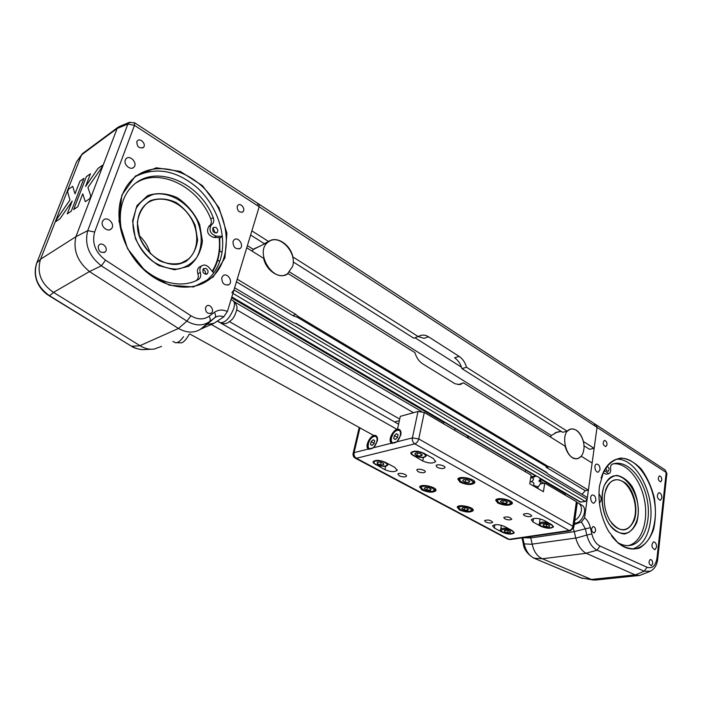 <?xml version="1.0" encoding="UTF-8"?>
<svg xmlns="http://www.w3.org/2000/svg" width="702" height="702" viewBox="0 0 702 702"><rect width="100%" height="100%" fill="white"/><g stroke="black" fill="none" stroke-linecap="round" stroke-linejoin="round"><path stroke-width="1.05" d="M398.587 424.183L217.313 321.112M189.794 333.968L374.622 435.977M211.267 324.5L397.867 429.835M284.336 275.342L287.715 273.903C279.879 279.607 266.093 270.867 263.636 258.327L246.735 247.797L237.215 279.194L295.796 314.382L297.499 316.032L297.358 317.251L293.234 315.839L236.416 281.818M251.878 251L254.264 248.719L259.565 246.341M268.217 242.006L266.839 242.374M250.614 235.003L264.294 243.655L268.585 241.497C276.597 235.521 290.417 244.48 292.857 256.914L292.681 256.993M254.343 248.666L255.554 248.341M581.081 456.353L577.886 458.652C572.06 459.266 567.76 455.08 565.005 446.103L463.478 382.844L459.301 384.591L454.905 383.696L422.736 363.873C419.024 361.433 416.418 357.678 414.917 352.588L288.153 273.604M550.447 437.039L551.324 435.494L557.107 432.107L561.109 431.335M293.208 261.934L413.873 338.241L419.822 335.81C422.586 334.591 425.491 334.924 428.545 336.811L459.152 356.388C462.644 358.757 465.101 362.381 466.532 367.251L461.96 368.638L562.6 432.283L567.234 431.23L570.41 429.071C576.333 428.343 580.686 432.502 583.459 441.54L583.344 441.567M129.888 122.122L127.852 124.061L87.732 230.642C84.337 244.252 88.882 255.976 101.36 265.821L186.899 321.112C195.288 325.965 202.817 326.14 209.494 321.639L214.821 317.699C217.523 315.812 220.489 315.54 223.719 316.892L227.422 311.477L259.178 206.774L251.869 230.879L268.585 241.497M297.446 317.286L546.867 466.804L549.508 466.769L588.399 490.119L585.266 490.689L546.121 467.251L585.266 490.672M581.361 456.3L592.128 463.004L588.399 490.119M458.336 384.608L463.478 382.844M461.96 368.638C460.538 363.785 458.081 360.179 454.589 357.818L459.152 356.388M466.532 367.251L567.234 431.23M295.691 323.464L293.497 322.788L234.608 287.776L233.959 289.926L587.126 499.359L585.293 501.474L580.133 502.07M236.425 281.8L293.234 315.839M587.126 499.359L587.381 497.499L548.35 474.298L546.463 472.297L296.112 323.297M546.121 467.251L546.823 466.777M428.545 336.811L424.017 338.355L418.445 336.644M292.857 256.914L418.401 336.679M583.459 441.54L594.146 448.332L589.513 449.298L583.959 445.788M594.445 424.552L596.095 424.763L597.033 427.342L594.146 448.332M231.862 292.752L233.959 289.926M259.003 204.185L596.095 424.763L597.033 427.342L259.178 206.774L258.941 204.142L257.555 204.326M229.58 321.709L399.71 419.085M236.758 309.845L413.496 412.706M234.652 301.974L421.533 411.486M540.917 481.44L544.024 483.266M540.277 479.106L565.338 493.831L565.154 495.094M231.581 297.762L443.796 422.428L443.524 423.771M564.636 492.962L565.338 493.831M585.266 490.689L582.046 494.331M578.729 503.334L581.633 505.036C588.513 508.16 582.327 523.71 574.394 523.174M583.792 449.771C585.573 439.522 577.325 426.728 570.463 429.264C558.836 431.941 566.505 462.337 577.843 458.459C581.037 457.414 583.02 454.519 583.792 449.771M253.641 249.184L254.519 248.868M292.576 266.523C297.367 252.281 279.142 233.292 268.515 241.857C253.633 251.413 273.464 284.187 287.592 273.683L292.576 266.523M181.923 262.645L181.221 263.013M208.082 280.195L207.336 280.87M222.367 236.311L216.242 236.153C210.161 233.836 208.538 230.054 211.372 224.807L212.171 224.236C213.873 222.631 214.224 220.419 213.215 217.594C199.982 182.055 154.203 162.82 131.915 186.548C115.9 202.237 116.427 234.626 133.555 257.827C150.509 281.169 179.659 290.224 198.394 279.528L198.841 279.247C200.702 277.65 201.184 275.412 200.298 272.516C199.412 269.656 199.877 267.436 201.685 265.856C204.054 264.417 206.441 264.926 208.863 267.383L213.706 272.964M206.028 268.454C208.283 270.217 208.661 272.06 207.16 273.964C203.308 274.122 202.097 272.315 203.536 268.55L206.028 268.454M215.786 227.334C217.953 229.063 218.348 230.844 216.988 232.687C213.268 232.915 212.022 231.16 213.268 227.422L215.786 227.334M136.442 182.704C160.477 167.418 198.745 187.346 210.784 218.954C211.793 221.771 211.442 223.973 209.74 225.588L208.942 226.149C206.107 231.379 207.731 235.152 213.803 237.46L220.235 237.627L222.385 236.477M215.224 233.038L213.347 228.668L212.601 228.387M205.405 274.307C205.967 272.411 205.353 270.867 203.58 269.691L202.843 269.428M195.735 280.861L198.394 279.528M200.491 266.47L199.245 267.111C197.438 268.682 196.972 270.893 197.85 273.745C198.745 276.632 198.254 278.87 196.393 280.458L195.955 280.747M219.787 261.258L217.752 260.275L219.586 251.026L222.025 252.299M212.741 271.849L217.962 260.161M132.994 221.174L136.021 208.643C140.268 201.579 146.156 196.797 153.694 194.287C169.612 191.435 187.899 202.466 196.832 219.691C202.65 233.599 202.667 246.156 196.885 257.371C192.032 263.548 185.688 267.462 177.86 269.103C169.542 269.173 161.311 266.69 153.168 261.653C145.893 256.274 140.382 249.298 136.653 240.716C133.915 234.178 132.696 227.659 132.994 221.174M212.592 271.683C218.489 261.916 220.779 250.553 219.472 237.609M137.373 222.446L139.768 237.495C144.436 247.464 151.158 255.282 159.959 260.96C169.208 264.619 177.781 264.847 185.688 261.635C192.366 256.502 196.349 249.263 197.622 239.917L195.235 225.456C190.847 215.883 184.442 208.204 176.018 202.43C166.997 198.464 158.415 197.885 150.254 200.693C143.199 205.563 138.899 212.82 137.373 222.446M137.583 222.745C138.04 215.312 140.593 209.345 145.235 204.861C156.388 194.226 176.86 198.956 188.171 214.022C199.684 228.922 199.587 250.43 187.724 259.591C170.437 275.254 135.074 250.184 137.583 222.745M150.351 253.729C148.324 246.762 144.638 240.716 139.277 235.591M205.51 307.608L206.686 305.949C210.231 303.282 214.926 310.933 211.162 313.206C207.371 313.996 205.484 312.127 205.51 307.608M136.811 141.769L137.381 140.83C140.233 137.452 146.621 144.375 143.462 147.394C139.277 148.745 137.065 146.867 136.811 141.769M98.262 246.191L99.07 244.954C102.466 241.409 108.889 248.762 105.177 251.913C100.676 253.352 98.377 251.448 98.262 246.191M237.197 206.449L238.048 205.16C241.049 202.483 245.998 209.6 242.76 211.916C239.163 212.741 237.302 210.925 237.197 206.449M102.457 221.578L103.387 220.112C107.555 215.593 115.83 224.833 111.249 228.852C107.854 232.564 100.36 226.404 102.457 221.578M125.333 159.977L126.088 158.731C129.844 154.335 138.075 163.268 133.915 167.181C130.8 170.876 123.306 164.628 125.333 159.977M233.011 241.488L234.222 239.689C238.259 236.311 244.401 245.603 240.066 248.49C235.442 249.5 233.09 247.165 233.011 241.488M221.806 277.606L223.175 275.64C227.448 272.271 233.468 281.8 228.896 284.679C224.184 285.661 221.823 283.301 221.806 277.606M136.1 176.202C156.449 166.541 176.948 170.489 197.595 188.057C215.847 204.887 225.667 231.318 221.885 253.141L221.42 255.484C218.875 266.681 213.382 275.43 204.949 281.73L201.211 284.126M217.752 260.275L212.653 271.753M219.787 250.939L219.779 237.618M222.253 236.548L222.718 241.821M73.666 209.538L86.364 176.667L90.461 173.771M85.319 201.667L82.757 193.787L77.755 206.774L73.631 209.565L86.364 176.667M86.337 176.658L90.479 173.727L85.591 186.495L98.052 168.41L102.501 165.251M85.574 186.478L98.026 168.392L102.518 165.216L101.518 167.831L87.943 187.513L90.795 195.972L89.768 198.666L85.302 201.676L82.757 193.787M79.905 181.213L75.026 193.84L79.905 181.213L83.968 178.334L71.262 211.162L67.208 213.899L72.192 201.053L67.243 213.873M79.923 181.221L83.959 178.369M72.192 201.053L60.021 218.743L55.888 221.542L56.906 218.945L69.963 199.947L67.567 191.76L68.559 189.233L72.701 186.311L75 193.822M67.567 191.76L68.585 189.242L72.71 186.328M69.963 199.947L67.594 191.769M56.906 218.945L69.989 199.965M55.923 221.516L56.932 218.963M121.858 195.103L118.971 221.156L127.571 248.675L145.762 271.639L169.428 285.214L193.489 286.951L213.162 277.044L224.93 257.862L226.922 233.239L218.963 207.66L202.474 185.688L180.274 171.402L156.353 167.796L135.381 176.079L121.858 195.103M122.051 195.56C124.298 189.514 127.51 184.345 131.686 180.072C152.071 159.178 190.444 168.34 211.012 196.306C232.002 223.929 231.432 263.54 208.906 279.791C191.769 292.418 163.908 288.636 143.436 269.322C122.911 250.114 113.636 218.103 122.051 195.56M76.334 162.408L77.483 160.521M36.548 263.513L76.553 161.837L83.187 153.089M81.511 154.87L76.544 161.855L36.741 263.022C31.853 277.079 39.356 289.847 49.131 295.753L49.561 295.753C37.232 286.995 32.959 276.079 36.75 263.013L40.558 259.222C36.583 272.578 40.9 283.634 53.519 292.392L89.461 271.56C77.457 261.618 72.947 249.991 75.921 236.697L40.558 259.222M131.283 346.112L49.561 295.753L53.519 292.392M150.851 349.245L145.858 349.482C141.093 350.079 136.425 348.991 131.853 346.209L140.172 345.779L53.843 292.585M40.681 258.906L81.493 154.896L117.094 128.527L127.852 124.061L134.459 125.342L134.582 122.762L129.098 122.464L119.27 126.553M75.921 236.697L87.732 230.642L94.656 232.02L134.459 125.342L259.178 206.774L258.941 204.142L134.626 122.797M89.461 271.56L101.36 265.821L105.554 260.17C95.349 252.395 91.725 243.015 94.656 232.02M200.447 329.256L213.97 323.306L207.037 324.412L200.289 329.352C193.857 333.239 186.583 332.941 178.475 328.475L186.899 321.112L190.953 315.768L105.554 260.17M200.983 328.878L209.494 321.639C210.591 320.419 210.433 318.62 209.047 316.251C203.606 319.901 197.569 319.743 190.953 315.768M206.669 324.666L214.821 317.699C215.918 316.479 215.777 314.689 214.391 312.329L209.047 316.251M76.035 236.381L117.094 128.527L118.366 126.93M161.513 346.393L154.133 349.096C149.333 349.693 144.682 348.587 140.172 345.779M213.97 323.306L223.719 316.892M178.475 328.475L139.988 345.665M89.777 271.779L178.282 328.352M219.55 237.609L219.586 251.026M211.776 224.526L209.345 225.868L210.179 226.413M617.181 542.163C621.621 545.033 626 546.112 630.291 545.401C643.988 543.137 651.631 520.972 647.06 499.069C642.707 477.114 627.211 460.196 613.881 463.68L612.302 464.171C610.942 464.864 610.38 466.444 610.626 468.901C610.872 471.516 610.24 473.122 608.722 473.718L605.299 471.2L604.615 469.708M598.92 493.883C601.64 497.253 601.833 500.263 599.508 502.922L599.403 502.983M607.019 470.893C605.826 468.997 605.852 467.558 607.107 466.593C609.31 467.716 609.669 469.296 608.195 471.34L607.019 470.893M598.946 496.542L599.139 500.272M606.484 470.094L606.124 468.348M628.281 545.603C641.303 542.769 648.587 521.788 644.594 500.71C640.786 479.598 626.553 462.425 613.408 463.811M603.123 472.63L606.028 474.219L608.52 473.753M636.266 522.148C631.958 532.871 625.35 535.933 616.453 531.353C603.202 523.946 597.235 493.796 606.537 481.739C619.612 461.161 645.866 497.63 636.266 522.148M605.501 490.435C607.405 484.661 610.442 481.221 614.61 480.107C627.167 476.219 640.198 503.431 633.809 519.831C631.826 525.35 628.729 528.58 624.517 529.51C619.884 530.221 615.487 527.939 611.319 522.665M634.336 520.024C638.372 508.538 634.117 490.645 625.587 483.169C615.408 476.184 608.432 479.87 604.65 494.208C603.439 503.615 605.194 512.407 609.915 520.594C619.84 533.143 627.974 532.958 634.336 520.024M595.875 500.561L594.12 503.097C590.961 504.01 589.197 495.489 592.435 494.963C594.717 495.173 595.866 497.042 595.875 500.561M600.017 469.673L598.376 472.086C595.314 473.06 593.392 464.706 596.542 464.101C598.824 464.285 599.982 466.137 600.017 469.673M661.863 497.972L660.336 500.351C657.002 498.402 656.475 495.849 658.774 492.707C660.775 492.944 661.802 494.699 661.863 497.972M656.554 547.183L654.861 549.745C651.474 547.604 651.026 544.98 653.518 541.865C655.51 542.146 656.519 543.918 656.554 547.183M601.105 478.088C604.457 467.471 609.871 461.1 617.339 458.976C636.96 452.834 659.046 489.461 654.905 519.936C652.684 536.512 646.191 546.138 635.415 548.815C627.018 549.956 619.05 545.621 611.521 535.819M599.482 485.951C597.709 502.211 600.807 517.435 608.766 531.633L618.164 543.129C625.324 548.165 632.327 549.859 639.171 548.218C645.454 544.62 650.254 538.399 653.571 529.545C655.773 519.647 656.01 509.055 654.29 497.771C651.456 486.749 647.13 477.184 641.295 469.094C634.854 462.425 628.088 458.731 620.989 458.029C614.127 459.31 608.388 463.68 603.773 471.139L599.482 485.951M616.154 459.327C635.222 457.309 654.387 492.058 650.543 520.568C648.481 536.17 642.462 545.665 632.511 549.043M607.028 444.778L605.826 446.586C602.957 445.2 602.448 443.155 604.308 440.452C606.08 440.575 606.993 442.023 607.028 444.778M652.711 563.662L651.333 565.715C648.657 563.996 648.323 561.907 650.333 559.468C651.904 559.696 652.693 561.1 652.711 563.662M661.802 480.071L660.643 481.888C658.028 480.405 657.598 478.431 659.362 475.947C660.933 476.123 661.74 477.5 661.802 480.071M595.603 530.958L594.146 533.037C591.189 531.37 590.794 529.211 592.962 526.553C594.726 526.746 595.612 528.22 595.603 530.958M666.891 473.402L665.154 469.954L666.189 472.49L657.037 557.8L657.756 558.748M657.748 558.757L657.748 558.766C657.16 564.61 654.755 568.752 650.526 571.182L650.736 571.086M657.037 557.8C655.729 565.759 652.395 568.91 647.042 567.26L644.182 571.235L650.526 571.191M647.042 567.26L600.008 546.033L597.077 550.184L644.182 571.235L635.301 574.929L639.61 575.456L649.64 571.56M600.008 546.033C596.103 544.041 593.374 540.005 591.821 533.924L586.819 535.056C588.89 542.637 592.312 547.674 597.077 550.184L586.047 553.229L635.126 574.859L591.409 579.448L595.243 580.08L639.092 575.508M591.821 533.924L590.382 527.693L585.38 528.825L586.819 535.056L575.798 538.223C578.053 545.691 581.467 550.693 586.047 553.229M657.765 558.616L666.874 473.56L666.189 472.49L597.033 427.342L584.582 517.839L581.449 521.963L585.38 528.825L574.28 531.589L575.754 538.039L532.177 544.12L530.773 537.951L574.289 531.642M593.436 580.071L580.738 577.799M591.567 579.519L581.344 577.965L533.599 558.029M532.177 544.12L532.213 544.296C533.827 551.579 537.197 556.405 542.33 558.757L534.231 558.204C529.264 555.879 525.903 551.105 524.166 543.874L523.315 543.839M532.213 544.296L524.166 543.874L522.823 537.951L521.981 537.934L523.323 543.874C523.841 549.28 527.307 554.018 533.713 558.072L580.817 577.834M530.422 536.618L530.765 537.899L522.771 537.741M581.449 521.963L574.201 524.517M573.315 528.781L574.28 531.589M542.33 558.757L586.161 553.281M591.409 579.448L542.444 558.801M397.56 428.904L400.307 416.347L418.006 411.46L412.399 437.89C412.065 440.496 412.864 442.479 414.785 443.839C416.707 443.129 418.032 441.497 418.743 438.952L412.399 437.89L391.549 443.164C386.837 440.373 394.638 426.719 399.324 429.554C400.824 430.458 401.307 432.3 400.789 435.082L396.92 441.812M502.86 503.062L500.412 501.711L501.5 500.614L505.045 500.877L507.485 502.237L506.388 503.334L502.86 503.062L503.255 500.745M506.651 501.772L506.388 503.334M464.224 509.942L461.793 508.643L462.732 507.607L466.119 507.871L468.55 509.169L467.593 510.205L464.224 509.942L464.627 507.748M467.848 508.801L467.593 510.205M539.75 481.16L539.092 480.343L539.364 481.537L539.75 481.16M535.178 476.044L536.477 476.184M535.135 476.035C539.127 476.518 541.023 478.764 540.83 482.765L539.075 485.907L535.898 487.302C537.048 486.363 536.1 485.819 533.064 485.661C534.634 483.941 534.117 482.616 531.511 481.686C533.81 479.957 534.02 478.632 532.151 477.72C534.538 477 535.538 476.447 535.135 476.035L530.852 476.833M530.019 481.967L531.511 481.686M530.659 478.009L532.151 477.72M525.622 470.033L525.342 471.753M467.743 436.003L467.4 437.776M454.677 430.317L455.028 428.536M443.173 421.56L443.796 422.428M468.058 438.162L468.401 436.39M504.343 530.519L507.195 530.335L510.24 531.344L510.415 532.537L507.572 532.721L504.545 531.712L504.343 530.519M504.747 530.493L504.545 531.712M507.932 530.58L507.572 532.721M512.486 530.747L514.215 532.888C511.828 534.652 507.862 534.459 502.325 532.309L494.357 528.053L492.567 525.842C494.954 524.069 498.938 524.271 504.51 526.456L512.486 530.747M543.392 524.455L546.533 524.341L549.517 525.438L549.359 526.658L546.235 526.772L543.26 525.666L543.392 524.455M543.445 524.455L543.26 525.666M546.604 524.368L546.235 526.772M551.833 524.719L553.483 526.877C550.93 528.817 546.761 528.65 540.979 526.386L532.976 521.955L531.265 519.717C533.827 517.778 538.013 517.953 543.813 520.243L551.833 524.719M377.246 462.223L380.387 462.091L383.599 463.39L383.652 464.812L380.519 464.935L377.316 463.636L377.246 462.223M377.641 462.206L377.316 463.636M381.089 462.372L380.519 464.935M416.33 452.887L420.129 453.422L422.332 455.045L420.744 456.124L416.962 455.598L414.75 453.975L416.33 452.887M417.488 453.053L416.962 455.598M421.147 454.168L420.744 456.124M398.06 434.678L397.42 437.592L395.244 439.522L393.699 438.539L394.34 435.644L396.516 433.704L398.06 434.678M397.464 437.39L394.34 435.644M395.323 439.443L393.699 438.539M413.25 455.765L410.96 452.632C413.575 450.526 417.883 450.728 423.876 453.246L433.371 458.555L435.582 461.565C432.976 463.671 428.694 463.478 422.718 460.995L413.32 455.44M374.71 440.733L374.061 443.594L371.955 445.48L370.498 444.506L371.156 441.655L373.253 439.777L374.71 440.733M374.131 443.287L371.156 441.655M372.078 445.366L370.498 444.506M377.29 441.154L373.499 447.736L368.366 449.034C363.952 446.288 371.455 433.029 375.912 435.688C377.378 436.556 377.834 438.381 377.29 441.154M573.815 527.263L577.255 502.913L576.368 501.676L572.885 526.246C572.358 528.588 571.13 530.019 569.173 530.536L570.463 530.773L573.788 527.448L572.885 526.246L418.743 438.952L424.289 412.495L418.006 411.46M424.289 412.495L531.124 475.14L529.729 483.792L543.409 491.725L544.752 483.134L540.479 483.932M355.23 458.143L356.397 458.266C354.51 456.993 353.747 455.124 354.106 452.641L353.088 453.51M359.538 427.65L358.994 428.378M394.647 421.937L399.368 420.647M537.837 488.495L538.144 486.521M576.368 501.676L544.752 483.134M504.782 518.831L503.755 517.514C507.09 516.347 509.766 516.891 511.784 519.147C510.363 520.217 508.037 520.112 504.782 518.831M485.644 521.972L484.564 520.63C487.96 519.48 490.672 520.05 492.699 522.323C491.286 523.385 488.934 523.262 485.644 521.972M524.35 515.61L523.315 514.25C526.825 512.969 529.641 513.522 531.774 515.909C530.264 517.076 527.79 516.97 524.35 515.61M418.05 471.647L416.786 469.989C417.444 468.023 426.263 470.138 425.193 471.998C423.762 473.139 421.384 473.016 418.05 471.647M399.245 475.798L397.911 474.104C398.587 472.148 407.529 474.341 406.44 476.193C405.01 477.307 402.615 477.176 399.245 475.798M437.328 467.392L436.047 465.654C436.732 463.557 446.024 465.724 444.901 467.725C443.374 468.962 440.847 468.848 437.328 467.392M375.526 464.68L373.157 461.626C375.588 459.731 379.677 459.968 385.424 462.337L394.822 467.4L397.113 470.349C394.691 472.244 390.619 472.025 384.898 469.682L375.596 464.382M497.806 503.071L495.673 500.245C496.7 496.498 514.092 500.078 512.249 503.659C509.31 505.949 504.501 505.756 497.806 503.071M460.143 482.265L457.801 479.124C459.003 475.184 476.746 479.124 474.71 482.871C471.762 485.222 466.909 485.021 460.143 482.265M422.034 490.005L419.603 486.925C420.779 483.257 437.855 487.258 435.872 490.724C433.125 492.857 428.51 492.62 422.034 490.005M459.424 509.933L457.204 507.151C458.222 503.65 474.956 507.3 473.148 510.626C470.41 512.706 465.838 512.478 459.424 509.933M570.305 530.8L510.38 539.548L507.853 539.118M425.166 487.478L428.597 487.723L431.16 489.101L430.282 490.215L426.869 489.97L424.306 488.601L425.166 487.478M427.334 487.636L426.869 489.97M430.572 488.785L430.282 490.215M463.662 479.589L467.26 479.835L469.84 481.274L468.822 482.449L465.242 482.204L462.662 480.773L463.662 479.589M465.707 479.729L465.242 482.204M469.111 480.87L468.822 482.449M183.538 336.714C180.168 341.321 177.36 343.287 175.114 342.611L174.938 342.515M231.046 299.517L232.924 300.623C234.626 301.693 234.907 304.299 233.748 308.432C229.817 318.103 225.36 322.85 220.402 322.683L220.2 322.569M297.499 316.032L548.13 466.461M247.385 245.639L253.396 249.394M295.796 314.382L292.857 315.593M549.508 466.769L546.384 467.392M295.498 323.35L547.112 473.034M231.827 296.937L536.793 476.263M539.233 477.693L580.914 502.211M232.915 293.375L585.293 501.474M289.593 271.999L551.324 435.494M415.101 337.82L461.512 367.199M574.789 520.384C578.36 518.243 580.554 515.005 581.353 510.661C581.739 507.09 580.773 504.589 578.457 503.176L577.272 502.641M210.784 218.954L213.215 217.594M197.85 273.745L200.298 272.516M213.803 237.46L216.242 236.153M132.573 220.876L135.354 238.382C140.786 249.973 148.622 259.056 158.854 265.619L174.535 269.796L188.671 266.304C196.385 260.337 200.965 251.948 202.43 241.137L199.666 224.421C194.603 213.355 187.206 204.475 177.466 197.762C167.032 193.138 157.081 192.436 147.604 195.656L137.004 205.589L132.573 220.876M219.147 237.601C220.41 250.412 218.103 261.635 212.232 271.27M227.422 311.477C222.631 309.38 218.287 309.661 214.391 312.329M603.65 471.516L605.299 471.2M636.775 522.411C639.908 511.293 638.039 497.174 632.037 486.337C627.43 480.045 622.341 476.395 616.76 475.394C611.372 476.281 607.098 479.931 603.939 486.354C600.5 497.542 602.351 512.276 608.643 523.42C613.46 529.782 618.69 533.318 624.332 534.029C629.676 532.8 633.827 528.931 636.775 522.411M590.382 527.693C589.294 523.262 587.363 519.971 584.582 517.839M499.561 499.534C505.615 498.411 514.461 503.36 508.309 504.396C502.316 505.493 493.48 500.623 499.561 499.534M497.455 499.017L496.77 500.07M496.919 499.201L496.841 499.684C497.657 501.772 495.314 501.052 501.219 503.755C508.239 504.861 511.609 504.501 511.337 502.667L511.047 501.439M460.802 506.572C466.461 505.519 475.263 510.266 469.506 511.231C463.899 512.258 455.124 507.581 460.802 506.572M458.862 506.045L458.274 506.976M458.415 506.186L458.336 506.616C459.126 508.643 456.853 507.862 462.469 510.512C469.252 511.697 472.525 511.416 472.288 509.661L472.069 508.573M540.022 481.221C539.206 477.86 538.373 483.151 540.022 481.221M508.494 528.597C504.247 527.869 501.649 528.132 500.702 529.405L500.64 529.712M512.495 531.195C516.733 534.09 506.458 534.731 502.307 531.862C497.99 528.983 508.309 528.281 512.495 531.195M547.911 522.534C543.304 521.718 540.479 522.025 539.417 523.438L539.364 523.771M552.009 525.35C555.73 528.395 544.445 528.773 540.794 525.763C536.969 522.727 548.332 522.288 552.009 525.35M373.218 461.512C372.174 463.206 375.693 464.838 383.775 466.391C386.056 466.391 387.443 465.786 387.934 464.575L387.96 463.706M386.091 463.294C390.382 466.848 379.062 467.269 374.85 463.741C370.445 460.187 381.853 459.705 386.091 463.294M411.021 452.527C409.977 454.361 413.592 456.028 421.858 457.537C424.35 457.485 425.833 456.818 426.307 455.528L426.333 454.624M425.333 455.466C426.149 459.011 412.548 457.09 411.767 453.562C410.81 449.973 424.631 451.912 425.333 455.466M394.506 442.874C388.654 444.384 391.444 431.844 397.244 430.379C403.123 428.746 400.377 441.444 394.506 442.874M371.2 448.762C365.602 450.21 368.445 437.908 373.999 436.512C379.624 434.95 376.816 447.393 371.2 448.762M414.785 443.839L569.173 530.536L509.09 539.329L356.397 458.266L414.785 443.839M368.366 449.034L354.106 452.641L359.924 427.86M391.549 443.164L373.499 447.736M494.357 528.053L494.928 524.71M532.976 521.955L533.52 518.506M422.718 460.995L423.464 457.379M384.898 469.682L385.67 466.181M421.384 485.766L420.691 486.793M420.867 485.933L420.77 486.398C421.244 488.338 419.77 487.829 424.183 490.233C432.002 491.874 435.609 491.707 435.003 489.724L434.766 488.504M423.13 486.389C428.746 485.205 438.013 490.198 432.292 491.295C426.737 492.444 417.497 487.53 423.13 486.389M459.731 477.825L458.924 479.001M459.108 478.044L459.003 478.571C459.512 480.589 457.95 480.115 462.644 482.599C471.788 485.073 473.367 483.011 473.797 481.853L473.473 480.458M461.618 478.448C467.629 477.176 476.974 482.406 470.849 483.581C464.891 484.819 455.58 479.677 461.618 478.448M172.876 341.4L175.114 342.611L181.388 342.874C183.792 342.207 186.416 339.312 189.259 334.205M217.462 321.007L220.402 322.683C224.166 323.552 225.447 325.517 232.186 319.313C235.249 316.286 237.899 307.353 236.723 306.072C235.854 303.483 234.661 301.711 233.143 300.746M287.715 273.903L284.854 275.21M577.886 458.652L577.149 458.801M297.358 317.251L546.867 466.804M461.363 384.117L460.108 384.485M231.721 297.279L535.924 476.088M539.812 478.369L580.185 502.097M570.463 429.264L569.313 429.527M561.179 431.379L555.133 432.757M577.114 458.599L575.93 458.845M268.515 241.857L253.308 249.473M284.775 274.973L283.678 275.474M216.409 232.994L216.988 232.687M206.546 274.271L207.16 273.964M196.393 280.458L198.841 279.247M199.245 267.111L201.685 265.856M208.942 226.149L211.372 224.807M209.74 225.588L212.171 224.236M153.168 261.653C145.893 256.274 140.391 249.298 136.653 240.716M187.724 259.591L180.967 263.153M211.162 313.206L210.346 313.583M143.462 147.394L142.594 147.999M105.177 251.913L104.045 252.588M242.76 211.916L242.076 212.294M111.249 228.852L109.872 229.703M133.915 167.181L132.748 167.98M240.066 248.49L239.154 248.956M228.896 284.679L227.931 285.135M204.949 281.73L208.906 279.791M49.131 295.753L131.362 346.165C133.599 347.859 137.223 349.008 142.243 349.622M117.699 127.492L82.116 153.878M629.027 545.559L630.291 545.401M616.453 531.353C603.299 524.078 597.279 493.655 606.537 481.739M623.701 529.624L624.517 529.51M635.415 548.815L634.055 548.982M582.818 578.448L580.852 577.843M665.154 469.954L596.173 424.824M511.407 502.281L511.486 501.798M539.092 480.343L539.364 481.537M514.241 532.406C512.442 533.564 514.663 533.739 508.704 533.818C501.754 532.116 499.087 530.642 500.702 529.405L501.395 525.28M553.501 526.377C551.57 527.597 554.168 527.957 546.849 527.878C540.716 526.281 538.241 524.798 539.417 523.438L540.128 518.892M399.842 429.905C398.754 428.834 396.63 429.852 393.453 432.985C390.4 439.47 390.005 442.98 392.26 443.515M376.421 436.03C375.377 434.889 373.227 436.056 369.98 439.531C366.742 443.822 367.953 449.605 369.129 449.412M359.055 428.106L353.15 453.238C352.729 455.405 353.448 457.055 355.326 458.187L507.95 539.171L510.222 539.566M435.582 461.565L435.679 461.082M397.113 470.349L397.209 469.901M512.32 503.22L512.249 503.659M474.806 482.379L474.71 482.871M435.96 490.277L435.872 490.724M435.091 489.329L435.179 488.864M473.876 481.414L473.973 480.888"/></g></svg>
